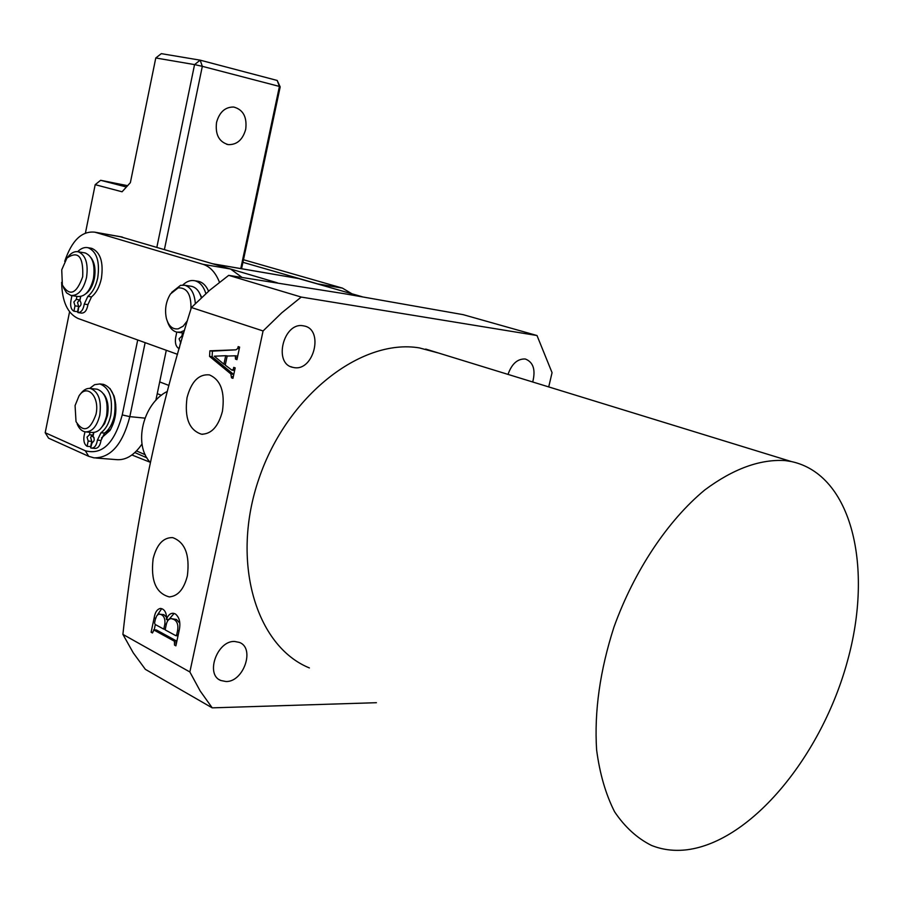 <?xml version="1.0" encoding="UTF-8"?>
<svg xmlns="http://www.w3.org/2000/svg" width="904" height="904" viewBox="0 0 904 904"><rect width="100%" height="100%" fill="white"/><g stroke="black" fill="none" stroke-linecap="round" stroke-linejoin="round"><path stroke-width="1.36" d="M222.429 411.309C225.107 391.929 220.745 379.793 209.366 374.877C198.778 373.94 191.343 381.533 187.038 397.647C184.371 417.942 189.185 430.134 201.49 434.202C211.4 434.169 218.384 426.541 222.429 411.309M187.377 575.814C189.964 554.898 185.06 542.163 172.653 537.609C163.296 537.394 156.787 544.423 153.138 558.683C150.561 580.504 155.917 593.239 169.195 596.889C177.885 596.256 183.941 589.239 187.377 575.814M508.014 374.403C511.72 363.95 517.37 358.809 524.975 358.978L525.54 359.091C533.371 362.278 535.767 369.917 532.716 381.996M294.173 367.623L292.726 367.34C273.031 363.577 283.585 321.734 303.258 325.813L304.162 325.982C324.05 329.485 313.982 371.216 294.173 367.623M225.966 681.526L220.734 680.475C205.016 674.531 217.209 640.394 234.667 641.467L239.413 642.416C255.301 648.123 243.583 682.17 225.966 681.526M344.175 293.676L463.164 314.66L536.999 335.52L301.247 297.066L228.712 275.347L344.175 293.676M687.187 849.749C751.913 841.319 821.747 755.405 847.398 661.299C873.648 567.305 852.009 474.532 791.384 461.56L785.135 460.577C759.948 459.051 733.167 468.848 704.781 489.957C667.819 520.534 634.235 570.763 613.952 627.116C599.985 670.542 594.199 711.448 596.606 749.845C599.736 773.688 605.736 794.333 614.584 811.781C624.867 827.047 637.139 838.245 651.411 845.398C662.564 849.862 674.486 851.308 687.187 849.749M438.395 352.989L419.275 347.882C361.238 338.22 287.02 395.636 258.985 478.521C230.384 561.26 255.73 646.179 309.383 667.932M234.373 355.826L227.175 356.052L225.243 365.114L231.91 370.131L233.322 369.284L233.729 367.374L235.187 367.894L232.949 378.347L231.503 377.827L230.825 373.906L209.57 356.413L209.875 350.808L235.921 349.825L237.752 348.515L238.159 346.605L239.617 347.102L236.95 359.634L235.492 359.114L235.311 355.826L234.373 355.826M301.247 297.066L281.732 312.841L263.075 330.954L189.863 671.966L122.899 634.382C134.877 523.235 157.714 414.281 191.411 307.518L209.626 290.308L228.712 275.347M263.075 330.954L191.411 307.518M179.128 630.642L175.885 645.84L174.506 645.083L174.415 641.23L153.962 630.043L152.448 632.969L151.115 632.235L154.109 618.076C155.013 612.324 157.149 609.104 160.517 608.403L162.517 609.014C165.455 610.731 166.765 614.211 166.449 619.455C167.974 615.262 170.189 613.194 173.116 613.262L175.342 613.918C179.546 617.364 180.811 622.946 179.128 630.642M376.414 702.702L212.214 707.855L145.341 669.333L133.284 652.88L122.899 634.382M536.999 335.52L552.061 372.674L548.717 386.912M189.863 671.966L200.179 690.984L212.214 707.855M232.125 370.165L234.633 370.482M234.848 369.476L233.322 369.284M233.029 378.008L231.503 377.827M233.311 376.697L231.774 376.505M233.774 374.516L230.825 373.906M233.39 374.222L212.124 356.741L209.57 356.413M212.124 356.741L212.429 351.147L209.875 350.808M212.429 351.147L235.921 349.825M239.277 348.718L237.752 348.515M237.017 359.317L235.492 359.114M237.345 357.747L235.82 357.555M235.311 355.826L237.605 356.119M225.695 355.701L214.293 356.21L223.898 364.165L225.695 355.701L228.147 356.029M225.401 364.357L223.898 364.165M176.043 645.083L174.506 645.083M176.506 642.913L174.969 642.913M176.868 641.23L174.415 641.23M176.879 641.173L156.528 630.054L153.962 630.043M156.528 630.054L155.816 630.054M152.607 632.235L151.115 632.235M154.177 629.918L155.318 624.54M157.533 614.776L161.68 608.641M168.788 619.477L166.449 619.455M169.138 619.206L174.133 613.432M167.59 621.037L167.33 619.466M166.449 617.082L163.839 614.641L158.584 614.144L156.697 615.873L155.307 619.511L154.561 623.003L155.16 624.461L163.782 629.139L164.856 624.088C165.342 619.251 164.144 616.087 161.262 614.607L159.443 614.042M179.806 623.139L176.461 619.477L171.263 618.619C168.596 618.833 166.878 621.104 166.087 625.444L165.149 629.873L175.625 635.568L176.664 634.947L177.602 630.563C178.483 624.98 177.252 621.274 173.873 619.455L171.263 618.619M178.201 634.958L176.664 634.947M179.139 630.574L177.602 630.563M176.461 619.477L173.873 619.455M166.404 624.099L164.856 624.088M163.839 614.641L161.262 614.607M165.296 629.15L163.782 629.139M95.982 414.371C100.05 396.912 87.202 383.115 79.066 395.794L75.077 405.568L76.015 421.626C83.428 433.072 90.072 430.654 95.982 414.371M79.835 394.788L80.411 394.031C83.462 389.861 86.807 388.008 90.456 388.483C98.57 391.635 101.677 400.551 99.768 415.241C96.92 426.428 92.106 431.976 85.338 431.886C81.868 431.287 79.156 428.688 77.179 424.1M86.106 431.954L92.106 432.496C98.886 432.587 103.7 427.05 106.548 415.896C108.446 401.252 105.339 392.359 97.214 389.217L96.4 389.127M136.515 450.949L145.273 454.746M167.319 391.409C142.888 403.455 133.08 444.7 150.279 462.419M157.251 393.658L161.409 395.285M115.757 404.291L115.283 405.681M243.481 259.73L342.435 288.116L351.871 293.755M242.939 262.318L317.654 283.879L342.435 288.116M245.707 129.317C242.735 139.781 236.927 144.877 228.271 144.617C219.028 141.951 215.118 134.549 216.542 122.413C219.469 112.051 225.198 106.921 233.718 107.034C243.187 109.633 247.176 117.057 245.707 129.317M109.972 388.471L114.062 396.008C117.452 408.235 116.096 419.727 109.983 430.485L101.497 437.909M104.175 433.355L110.65 429.4M113.994 395.805L113.429 394.89M145.137 342.661L129.826 416.642C122.695 444.248 110.774 457.989 94.072 457.865L88.716 456.328L48.59 438.18L45.2 432.722L85.315 450.757C102.118 455.277 114.424 443.333 122.243 414.925L137.713 339.983M142.018 443.988C134.267 455.333 125.645 460.531 116.153 459.605L95.892 458.012M94.005 437.468L91.394 435.671M127.622 185.682L100.638 180.291L95.191 184.665L122.074 191.784L130.368 182.653L155.782 57.969L161.307 53.652L200.168 60.161L277.2 80.456L279.426 86.434L202.326 66.331L164.415 249.504M95.191 184.665L85.451 232.972M69.563 311.823L45.2 432.722M156.855 247.267L194.563 64.602L155.782 57.969M240.758 268.578L279.426 86.434L280.183 86.92L241.571 268.725M131.916 454.983L150.132 462.249M166.291 350.277L155.838 400.404M100.638 180.291L126.413 187.004M194.563 64.602L202.326 66.331L200.168 60.161L194.563 64.602M277.2 80.456L280.183 86.92M82.693 276.737C83.53 256.634 78.286 250.397 66.941 258.035L61.732 269.81L62.376 285.065C69.698 296.783 76.467 294.003 82.693 276.737M67.484 257.414L68.501 256.25C71.631 252.578 74.908 251.097 78.32 251.798C85.722 255.075 88.456 263.674 86.524 277.607C83.349 289.924 78.151 295.879 70.93 295.472L66.625 292.919L63.472 287.596M71.834 295.608L77.812 296.489C85.044 296.896 90.253 290.964 93.428 278.681C95.349 264.793 92.603 256.216 85.191 252.95L84.241 252.781M190.947 309.021C191.332 294.534 187.083 287.483 178.19 287.867L170.506 293.936C165.929 301.382 164.551 309.518 166.37 318.366C168.641 326.141 172.619 329.632 178.303 328.819L183.218 326.141L187.41 320.705M184.506 330.412L180.676 332.084L176.868 332.13C172.596 331.079 169.477 327.61 167.5 321.722M171.67 292.376L180.54 285.325L184.811 285.268C190.981 287.246 194.496 293.337 195.332 303.541M190.631 286.195L191.863 286.387C196.292 287.596 199.456 291.382 201.332 297.755M61.63 282.33C62.06 301.495 67.563 313.552 78.117 318.502L177.534 354.334M219.457 282.24C215.638 272.567 210.135 266.59 202.959 264.296L94.909 232.192C81.846 230.746 71.789 240.464 64.726 261.346M241.967 277.358L230.531 269.008L119.904 236.611M85.79 293.789C89.903 290.862 92.762 285.822 94.344 278.669C95.869 269.855 94.796 262.906 91.112 257.832M76.919 296.354L76.298 299.405L79.947 299.936L80.637 296.523M79.552 299.879L77.507 302.524L78.648 306.366L77.563 311.722L73.925 311.202C71.145 309.654 70.139 306.241 70.896 300.964L71.902 295.619M76.298 299.405L73.868 301.992L74.998 305.846L78.648 306.366M77.665 251.674C81.066 248.272 84.547 246.962 88.106 247.719C96.784 251.572 99.994 261.618 97.734 277.867C95.892 286.285 92.592 292.444 87.835 296.365L84.264 304.094C83.292 309.767 81.168 312.592 77.88 312.581L78.716 307.145C81.36 305.597 81.755 303.439 79.891 300.648L80.727 296.512M90.626 248.148L91.745 248.34C100.434 252.182 103.655 262.216 101.395 278.443C99.553 286.839 96.253 292.998 91.496 296.907L87.914 304.625C86.953 310.287 84.818 313.112 81.541 313.1L78.241 312.637M74.998 305.846L73.925 311.202M100.129 429.197L104.593 423.705L107.429 415.693C109 406.506 107.734 399.263 103.644 393.941M89.971 432.304L89.462 434.745L93.055 435.061L93.564 432.553M92.332 435.005L90.626 437.434L91.756 441.355L90.682 446.599L87.1 446.305C84.332 444.508 83.326 441.016 84.083 435.818L84.987 431.829M89.462 434.745L87.044 437.118L88.174 441.05L91.756 441.355M89.677 388.404L94.649 384.663L99.892 383.951C109.407 387.647 113.045 398.054 110.808 415.196C108.977 423.411 105.7 429.264 100.965 432.745L97.406 440.135C96.547 445.356 94.581 448.022 91.496 448.124L90.671 447.887L92.05 442.711C94.558 441.197 94.886 439.061 93.044 436.304L93.813 432.541M102.502 384.245L103.474 384.347C112.989 388.031 116.639 398.438 114.401 415.546C112.582 423.75 109.294 429.592 104.559 433.072L100.999 440.44C100.141 445.649 98.174 448.316 95.09 448.429L91.801 448.158M91.745 442.632L92.479 442.689M88.174 441.05L87.1 446.305M201.705 297.416L199.321 292.715M182.518 332.909L181.851 336.085L182.789 336.209M181.851 336.085L179.071 338.808L180.789 343.034M179.15 348.695C175.986 346.933 174.822 343.237 175.658 337.621L176.766 332.107M182.789 285.031C186.699 281.302 190.755 279.878 194.925 280.771C199.987 282.138 203.626 286.421 205.875 293.597M197.208 281.144L198.654 281.37C202.903 282.477 206.202 285.754 208.564 291.224M180.404 342.978L179.365 347.972M298.433 278.488L362.154 296.727M300.071 278.805L213.174 263.889L277.381 282.828M155.714 618.087L154.109 618.076M122.243 414.925L129.826 416.642L144.934 418.134M85.315 450.757L88.716 456.328M95.53 232.362L122.492 237.13M202.959 264.296L230.531 269.008M87.835 296.365L91.496 296.907M84.264 304.094L87.914 304.625M100.965 432.745L104.559 433.072M97.406 440.135L100.999 440.44M292.726 367.34L290.817 366.685M220.734 680.475L219.243 679.65M791.384 461.56L425.671 349.068M170.133 596.866L169.195 596.889M202.88 434.282L201.49 434.202M153.556 629.918L156.132 629.93M176.077 635.727L178.043 635.727M97.214 389.217L90.456 388.483M134.843 452.576L146.934 457.842M159.692 381.917L168.912 385.443M228.271 144.617L226.633 144.256M85.191 252.95L78.32 251.798M178.02 332.288L183.715 333.067M184.811 285.268L191.863 286.387M94.909 232.192L121.87 236.961M88.106 247.719L91.745 248.34M99.892 383.951L103.474 384.347M194.925 280.771L198.654 281.37M212.858 263.787L299.665 278.703"/></g></svg>
